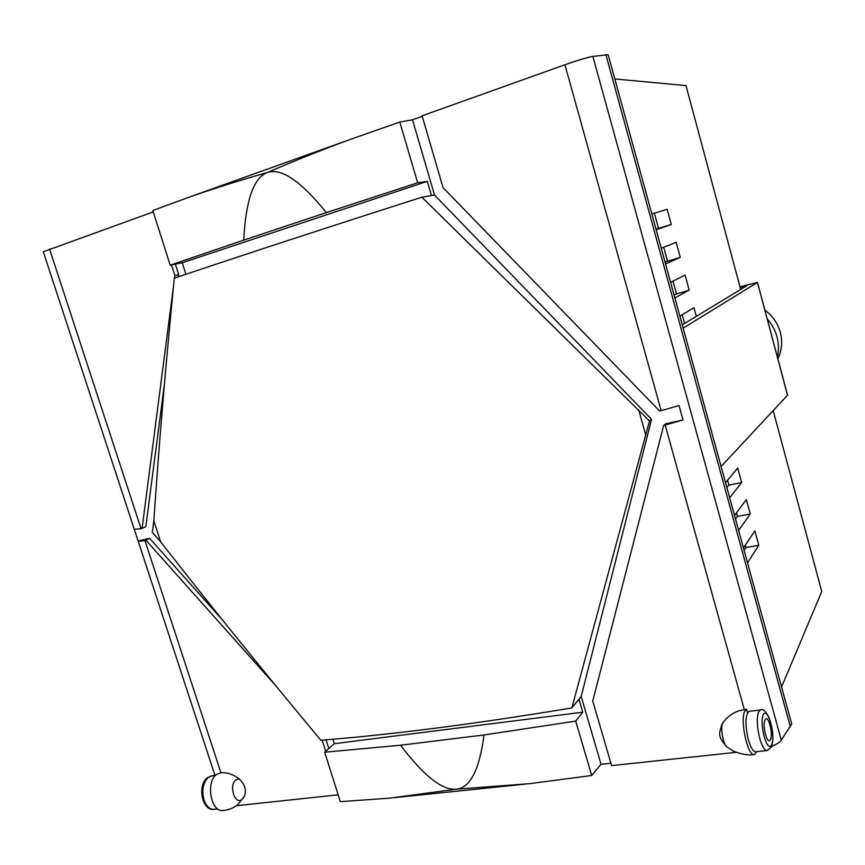 <?xml version="1.0" encoding="UTF-8"?>
<svg xmlns="http://www.w3.org/2000/svg" width="865" height="865" viewBox="0 0 865 865"><rect width="100%" height="100%" fill="white"/><g stroke="black" fill="none" stroke-linecap="round" stroke-linejoin="round"><path stroke-width="1.3" d="M778.078 358.488L778.078 358.488C781.863 350.13 782.609 341.416 780.327 332.365C777.765 323.196 772.618 315.768 764.876 310.081M777.397 357.05C778.9 350.325 778.76 343.567 776.997 336.799C775.159 330.041 771.894 324.029 767.19 318.763M787.572 395.175L721.096 466.505M773.234 410.713L821.75 591.519L781.56 686.983M614.81 78.953L685.999 85.613L740.699 289.451M740.17 287.472L746.841 285.72L682.247 324.883M743.435 547.967L754.885 530.926L758.8 545.285L747.522 562.866M679.868 316.201L693.979 307.702L696.336 316.341M734.504 515.432L746.322 499.57L750.269 514.015L738.624 530.418M670.58 282.314L685.08 275.081L689.189 290.11L674.862 297.928M725.53 482.702L737.726 468.03L741.683 482.562L729.671 497.786M661.228 248.223L676.138 242.287L680.258 257.392L665.531 263.933M651.821 213.936L667.142 209.298L671.283 224.5L656.157 229.733M744.051 550.226L745.987 547.534L758.8 545.285M745.987 547.534L745.327 545.134M684.593 323.467L682.215 314.795M735.466 518.913L737.456 516.394L750.269 514.015M737.456 516.394L736.472 512.794M673.986 294.749L689.189 290.11M676.387 293.516L672.981 281.114M726.827 487.428L728.871 485.081L741.683 482.562M728.871 485.081L727.552 480.27M665.001 261.998L680.258 257.392M667.456 260.949L663.704 247.239M655.973 229.063L671.283 224.5M658.492 228.209L654.362 213.168M771.807 746.311C776.608 744.365 779.776 742.321 781.311 740.17L791.691 723.94L608.16 54.7L592.882 56.42C587.032 57.512 577.723 60.291 564.932 64.756L422.098 115.813L443.031 187.608L659.671 411.07L679.036 405.544L683.015 419.957L663.671 425.45L665.682 423.807L683.015 419.957M683.155 328.192L757.437 282.433L787.561 395.381M757.437 282.433L739.997 286.823M610.895 763.244L601.045 764.303L591.692 775.494L530.137 783.614L456.244 789.215L389.618 798.157L340.356 801.65L324.667 752.215L400.582 745.219C423.742 775.851 442.296 790.513 456.244 789.215C470.171 787.864 479.437 769.785 484.032 734.958L400.582 745.219M338.183 794.827L236.361 805.704M736.331 752.301L611.587 765.622L592.752 701.028L663.671 425.45M734.526 712.663L738.559 710.922L746.506 709.235L747.511 712.846M766.768 750.582L755.945 751.739C753.329 751.966 750.798 748.02 748.376 739.878C744.96 724.632 745.187 715.117 749.068 711.344L754.842 710.63M769.504 718.664L772.077 729.065M723.118 722.448L722.88 722.816C720.037 727.076 723.183 745.187 727.087 746.971L732.428 750.496C732.568 751.144 746.062 756.399 753.999 754.485M746.506 709.235L745.003 710.889C739.456 719.529 747.857 757.783 754.572 754.399L756.832 751.642M769.958 725.173C766.487 711.906 761.784 721.302 765.547 734.353C769.115 747.76 773.667 737.921 769.958 725.173M244.384 796.135L238.178 804.288C233.885 807.888 228.965 809.943 223.419 810.44C211.19 813.197 205.286 782.274 216.52 774.478L220.91 772.737C227.03 772.294 233.031 774.326 238.945 778.814C244.233 783.463 246.244 788.696 245 794.535L244.579 795.681M275.719 685.664L145.904 540.182L144.888 540.409C140.779 541.295 138.508 541.468 138.076 540.939L134.27 529.326L141.06 528.71L145.807 526.709L164.426 384.211M134.302 529.326L43.304 251.78L153.267 211.903M243.962 797L242.232 799.228C235.085 805.964 228.392 785.496 235.929 779.895L238.945 778.814M591.692 775.494L575.722 721.107L582.751 712.198L578.945 699.212L571.851 707.948L649.485 420.996L421.871 197.209L431.484 195.566L427.321 181.347L417.633 182.774L326.364 212.606C300.804 180.98 281.125 167.626 267.328 172.535C292.986 161.42 320.331 150.488 349.363 139.752L399.792 122.041L412.508 119.792L422.25 116.31M412.508 119.792L434.522 195.047L651.55 419.374L581.193 696.444L601.045 764.303M326.029 739.835L328.797 748.56M325.727 751.274L322.202 740.148M145.904 540.182L149.623 538.365L222.186 619.632M138.076 540.939L149.623 538.365M142.076 528.472L173.497 286.25M174.557 278.087L174.881 275.567L178.72 274.756L178.46 276.768M174.881 275.567L171.497 264.906M175.357 264.139L178.72 274.756M170.167 265.166L152.824 210.487L191.468 196.312C215.309 188.062 240.6 180.136 267.328 172.535C253.64 177.747 245.768 200.291 243.714 240.146L170.167 265.166L182.277 262.765L185.91 274.27M160.706 541.879L153.84 520.806L152.294 532.472L160.706 541.879C210.638 605.954 264.03 672.073 320.872 740.256C392.742 734.558 476.399 723.789 571.851 707.948M332.895 739.251L334.29 743.684L324.667 752.215M582.751 712.198L334.29 743.684M649.485 420.996L651.55 419.374M431.484 195.566L434.522 195.047M645.831 435.387L638.673 409.815M417.633 182.774L399.792 122.041M427.321 181.347L182.277 262.765M421.871 197.209C326.148 227.83 243.627 254.818 174.287 278.173C165.615 366.111 158.803 446.989 153.84 520.806M578.945 699.212L581.193 696.444M326.364 212.606L243.714 240.146M484.032 734.958L575.722 721.107M790.383 726.881L605.868 54.56M781.311 740.17L592.882 56.42M661.174 410.724L564.932 64.756M744.278 709.505L665.174 425.115M758.746 711.592C756.54 717.669 756.886 726.676 759.794 738.624C762.216 746.787 764.714 750.755 767.277 750.528L771.526 746.992C773.894 738.894 773.083 729.109 769.093 717.626C765.579 710.987 762.671 708.446 760.389 709.97L758.746 711.592M760.876 709.916L750.215 711.192M770.758 722.956C768.034 714.166 765.525 711.322 763.244 714.436C761.46 719.464 761.751 726.892 764.141 736.721C766.952 745.652 769.472 748.43 771.71 745.057C773.418 739.889 773.105 732.525 770.758 722.956M220.91 772.737L144.888 540.409M141.06 528.71L49.532 248.979M217.775 808.948L214.682 809.272C210.044 809.726 206.497 806.645 204.032 800.038C201.567 790.318 202.994 782.771 208.303 777.397L212.444 775.732M345.351 141.19L194.755 195.144M726.449 746.452C717.182 735.737 719.237 733.617 721.951 724.254L723.086 722.491C726.978 717.139 732.136 713.279 738.559 710.911M214.974 775.429L138.13 540.993M215.558 775.354L211.59 775.829L207.384 777.765C197.069 785.236 201.988 810.656 213.666 809.37M245 794.535L243.876 797.152M349.363 139.752L191.468 196.312M525.012 784.144L393.953 797.703M787.582 395.24L757.481 282.358"/></g></svg>
